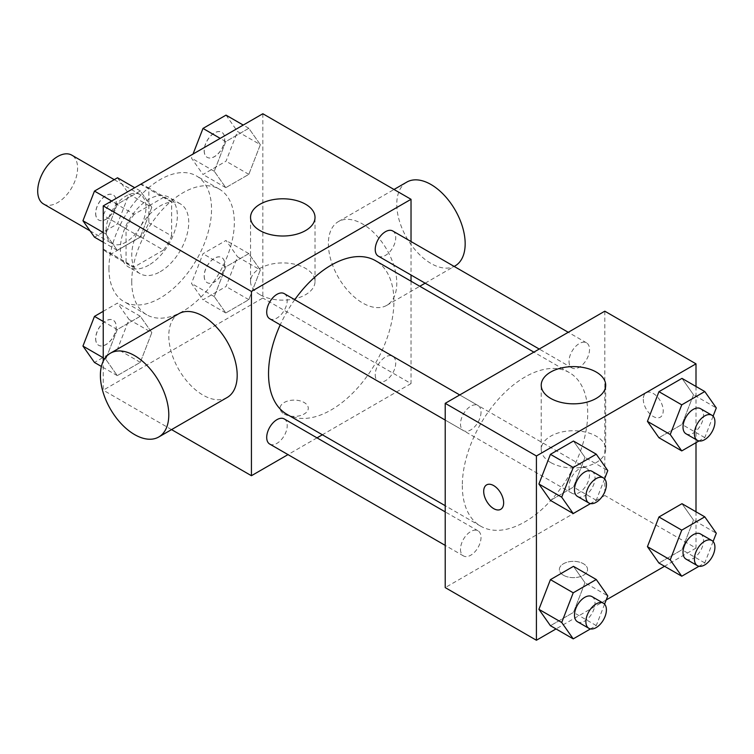 <?xml version="1.0" encoding="UTF-8"?>
<svg xmlns="http://www.w3.org/2000/svg" width="754" height="754" viewBox="0 0 754 754"><rect width="100%" height="100%" fill="white"/><g stroke="black" fill="none" stroke-linecap="round" stroke-linejoin="round"><path stroke-width="0.57" stroke-dasharray="3.77 2.83" d="M43.544 203.995A28.209 16.286 120 0 0 71.753 187.708A28.209 16.286 120 0 0 71.753 155.136M106.097 230.564A28.209 16.286 120 0 0 111.941 243.485A28.209 16.286 120 0 0 140.15 227.19A28.209 16.286 120 0 0 140.15 194.617A28.209 16.286 120 0 0 118.406 202.176A28.209 16.286 120 0 0 106.097 230.564M111.422 201.167L140.668 184.287A38.303 22.111 120 0 1 145.192 185.88A38.303 22.111 120 0 1 148.84 189L148.84 222.769A38.303 22.111 120 0 1 140.668 236.935L111.422 253.815A38.303 22.111 120 0 1 106.889 252.222A38.303 22.111 120 0 1 103.241 249.093L103.241 215.333A38.303 22.111 120 0 1 111.422 201.167L134.221 214.334L163.467 197.444L140.668 184.287M140.668 236.935L163.467 250.092L134.221 266.982L111.422 253.815M103.241 249.093L126.041 262.26L126.041 228.49L103.241 215.333M126.041 262.26A38.303 22.111 120 0 0 129.688 265.38A38.303 22.111 120 0 0 134.221 266.982M163.467 250.092A38.303 22.111 120 0 0 171.639 235.936L148.84 222.769M163.467 197.444A38.303 22.111 120 0 1 167.991 199.037A38.303 22.111 120 0 1 171.639 202.166L171.639 235.936M134.221 214.334A38.303 22.111 120 0 0 126.041 228.49M148.84 265.116A40.301 23.27 -60 0 1 128.689 267.114A40.301 23.27 -60 0 1 128.689 220.583A40.301 23.27 -60 0 1 168.99 197.312A40.301 23.27 -60 0 1 175.173 229.602A40.301 23.27 -60 0 1 148.84 265.116M160.244 271.704A40.301 23.27 120 0 0 186.568 236.19A40.301 23.27 120 0 0 180.394 203.891A40.301 23.27 120 0 0 149.339 214.692A40.301 23.27 120 0 0 131.743 255.248A40.301 23.27 120 0 0 140.093 273.693A40.301 23.27 120 0 0 160.244 271.704M171.639 202.166L148.84 189M108.944 268.405A72.544 41.885 120 0 0 123.967 301.619A72.544 41.885 120 0 0 196.511 259.734A72.544 41.885 120 0 0 196.511 175.965A72.544 41.885 120 0 0 140.612 195.409A72.544 41.885 120 0 0 108.944 268.405M131.743 281.572A72.544 41.885 120 0 0 146.766 314.786A72.544 41.885 120 0 0 219.31 272.901A72.544 41.885 120 0 0 219.31 189.131A72.544 41.885 120 0 0 163.411 208.566A72.544 41.885 120 0 0 131.743 281.572M260.337 269.989L248.82 299.668L225.785 312.967L214.268 296.586L225.785 266.897L248.82 253.598L260.337 269.989L248.82 299.668L225.785 312.967L214.268 296.586L225.785 266.897L248.82 253.598L260.337 269.989L237.538 256.822L226.021 286.511L202.986 299.809L191.469 283.419L202.986 253.74L226.021 240.441L237.538 256.822M260.337 144.674L248.82 174.363L225.785 187.661L214.268 171.271L225.785 141.592L248.82 128.293L260.337 144.674L248.82 174.363L225.785 187.661L214.268 171.271L225.785 141.592L248.82 128.293L260.337 144.674L237.538 131.516L226.021 161.196L202.986 174.494L191.469 158.114L193.043 154.042M262.835 113.75L262.835 298.028L103.241 390.167L103.241 361.223M151.818 332.637L140.301 362.325L117.266 375.624L105.749 359.234L117.266 329.555L140.301 316.256L151.818 332.637L140.301 362.325L117.266 375.624L105.749 359.234L117.266 329.555L140.301 316.256L151.818 332.637L129.019 319.479L117.501 349.159L94.467 362.457M151.818 207.331L140.301 237.01L117.266 250.309L105.749 233.928L117.266 204.24L140.301 190.941L151.818 207.331L140.301 237.01L117.266 250.309L105.749 233.928L117.266 204.24L140.301 190.941L151.818 207.331L129.019 194.164L117.501 223.853L94.467 237.152M171.554 429.601L103.241 390.167M411.024 281.204L411.024 383.579L262.835 298.028M411.024 383.579L322.354 434.775M317.01 437.857L287.99 454.615M284.211 414.021A14.109 8.143 0 0 0 299.583 415.784A14.109 8.143 0 0 0 308.282 408.263A14.109 8.143 0 0 0 294.183 400.12A14.109 8.143 0 0 0 280.073 408.263A14.109 8.143 0 0 0 284.211 414.021M286.897 414.295A88.661 51.187 120 0 0 375.558 363.108A88.661 51.187 120 0 0 375.558 260.724M294.748 299.696A88.661 51.187 120 0 0 280.243 324.823M411.024 241.516L411.024 275.031M378.235 256.096A14.505 8.379 120 0 0 392.74 247.717A14.505 8.379 120 0 0 392.74 230.969M375.228 374.766A14.505 8.379 120 0 0 378.235 381.401A14.505 8.379 120 0 0 392.74 373.032A14.505 8.379 120 0 0 392.74 356.274A14.505 8.379 120 0 0 381.562 360.158A14.505 8.379 120 0 0 375.228 374.766M269.715 444.059A14.505 8.379 120 0 0 284.22 435.68A14.505 8.379 120 0 0 284.22 418.932M284.22 293.617A14.505 8.379 -60 0 1 287.227 300.262A14.505 8.379 -60 0 1 280.893 314.861A14.505 8.379 -60 0 1 269.715 318.753M328.376 243.731A48.36 27.926 -120 0 0 349.488 292.401A48.36 27.926 -120 0 0 386.755 305.361A48.36 27.926 -120 0 0 386.755 249.508A48.36 27.926 -120 0 0 338.395 221.591A48.36 27.926 -120 0 0 328.376 243.731M227.171 397.49A48.36 27.926 60 0 1 178.802 369.573A48.36 27.926 60 0 1 178.811 313.73M406.792 182.1A48.36 27.926 -120 0 0 396.774 204.24A48.36 27.926 -120 0 0 417.886 252.91A48.36 27.926 -120 0 0 455.152 265.87M259.979 294.691A32.243 18.614 180 0 1 250.545 281.534A32.243 18.614 180 0 1 282.778 262.92A32.243 18.614 180 0 1 315.021 281.534A32.243 18.614 180 0 1 295.116 298.725A32.243 18.614 180 0 1 259.979 294.691M284.211 414.012A14.109 8.143 0 0 0 299.583 415.774A14.109 8.143 0 0 0 308.282 408.253A14.109 8.143 0 0 0 294.183 400.11A14.109 8.143 0 0 0 280.073 408.253A14.109 8.143 0 0 0 284.211 414.012M462.315 485.595A88.661 51.187 120 0 0 480.684 526.179A88.661 51.187 120 0 0 569.345 474.992A88.661 51.187 120 0 0 569.345 372.608A88.661 51.187 120 0 0 501.024 396.359A88.661 51.187 120 0 0 462.315 485.595M481.014 412.146A14.505 8.379 -60 0 1 474.681 426.745A14.505 8.379 -60 0 1 463.503 430.628A14.505 8.379 -60 0 1 463.503 413.88A14.505 8.379 -60 0 1 478.008 405.501A14.505 8.379 -60 0 1 481.014 412.146M569.016 486.641A14.505 8.379 120 0 0 572.022 493.286A14.505 8.379 120 0 0 586.527 484.907A14.505 8.379 120 0 0 586.527 468.159A14.505 8.379 120 0 0 575.349 472.042A14.505 8.379 120 0 0 569.016 486.641M460.496 549.298A14.505 8.379 120 0 0 463.503 555.943A14.505 8.379 120 0 0 478.008 547.564A14.505 8.379 120 0 0 478.008 530.807A14.505 8.379 120 0 0 466.83 534.699A14.505 8.379 120 0 0 460.496 549.298M569.016 361.336A14.505 8.379 120 0 0 572.022 367.98A14.505 8.379 120 0 0 586.527 359.601A14.505 8.379 120 0 0 586.527 342.844A14.505 8.379 120 0 0 575.349 346.736A14.505 8.379 120 0 0 569.016 361.336M604.812 311.185L604.812 495.463L445.218 587.602M695.999 511.777L695.999 548.111L604.812 495.463M695.999 548.111L664.538 566.282M606.197 599.958L556.018 628.93M563.483 575.264A14.109 8.143 0 0 0 578.855 577.027A14.109 8.143 0 0 0 587.564 569.506A14.109 8.143 0 0 0 573.464 561.362A14.109 8.143 0 0 0 559.355 569.506A14.109 8.143 0 0 0 563.483 575.264A14.109 8.143 0 0 0 578.855 577.017A14.109 8.143 0 0 0 587.564 569.496A14.109 8.143 0 0 0 573.464 561.344A14.109 8.143 0 0 0 559.355 569.496A14.109 8.143 0 0 0 563.483 575.255M693.501 394.766L681.984 378.376L693.501 394.766L681.984 424.445L658.949 437.744L681.984 424.445L693.501 394.766L716.3 407.923M584.981 582.729L573.464 566.339L584.981 582.729L573.464 612.408L550.429 625.707L573.464 612.408L584.981 582.729L607.781 595.886M695.999 386.472L695.999 442.683M693.501 520.072L681.984 503.691L693.501 520.072L681.984 549.76L658.949 563.059L681.984 549.76L693.501 520.072L716.3 533.238M584.981 457.414L573.464 441.033L584.981 457.414L573.464 487.103L550.429 500.402L573.464 487.103L584.981 457.414L607.781 470.581M643.285 399.215A14.109 8.143 -120 0 0 649.439 413.409A14.109 8.143 -120 0 0 660.306 417.188A14.109 8.143 -120 0 0 660.306 400.902A14.109 8.143 -120 0 0 646.206 392.759A14.109 8.143 -120 0 0 643.285 399.215M486.622 484.888L486.622 484.888A14.109 8.143 60 0 1 497.489 488.667A14.109 8.143 60 0 1 503.653 502.861A14.109 8.143 60 0 1 500.731 509.318A14.109 8.143 60 0 1 500.722 509.318L500.731 509.318M643.275 399.215A14.109 8.143 -120 0 0 649.43 413.409A14.109 8.143 -120 0 0 660.297 417.188A14.109 8.143 -120 0 0 660.297 400.902A14.109 8.143 -120 0 0 646.197 392.759A14.109 8.143 -120 0 0 643.275 399.215M550.665 462.513A32.243 18.614 180 0 1 541.221 449.356A32.243 18.614 180 0 1 573.464 430.741A32.243 18.614 180 0 1 605.698 449.356A32.243 18.614 180 0 1 585.801 466.547A32.243 18.614 180 0 1 550.665 462.513M604.576 478.837L596.263 500.26L590.476 503.606M577.489 496.443A14.505 8.379 120 0 0 592.003 488.064A14.505 8.379 120 0 0 592.003 471.316M596.263 500.26L573.464 487.103M713.096 416.189L704.783 437.612L698.996 440.949M686.008 433.786A14.505 8.379 120 0 0 700.523 425.416A14.505 8.379 120 0 0 700.523 408.659M704.783 437.612L681.984 424.445M604.576 604.152L596.263 625.575L590.476 628.911M577.489 621.748A14.505 8.379 120 0 0 592.003 613.379A14.505 8.379 120 0 0 592.003 596.621M596.263 625.575L573.464 612.408M713.096 541.495L704.783 562.918L698.996 566.263M686.008 559.1A14.505 8.379 120 0 0 700.523 550.722A14.505 8.379 120 0 0 700.523 533.973M704.783 562.918L681.984 549.76M117.501 177.784L129.019 194.164M95.72 213.391A14.505 8.379 120 0 0 98.727 220.027A14.505 8.379 120 0 0 113.232 211.657A14.505 8.379 120 0 0 113.232 194.9A14.505 8.379 120 0 0 102.054 198.792A14.505 8.379 120 0 0 95.72 213.391M140.301 237.01L117.501 223.853M117.266 250.309L103.241 242.222M105.749 233.928L103.241 232.486M117.266 204.24L111.677 201.016M140.301 190.941L134.712 187.718M95.626 213.335A14.505 8.379 120 0 0 98.633 219.98A14.505 8.379 120 0 0 113.147 211.601A14.505 8.379 120 0 0 113.147 194.852A14.505 8.379 120 0 0 101.96 198.736A14.505 8.379 120 0 0 95.626 213.335M226.021 115.126L237.538 131.516M204.24 150.734A14.505 8.379 120 0 0 207.246 157.379A14.505 8.379 120 0 0 221.751 149A14.505 8.379 120 0 0 221.751 132.252A14.505 8.379 120 0 0 210.573 136.135A14.505 8.379 120 0 0 204.24 150.734M248.82 174.363L226.021 161.196M225.785 187.661L202.986 174.494M214.268 171.271L191.469 158.114M225.785 141.592L220.196 138.368M248.82 128.293L243.231 125.07M204.155 150.687A14.505 8.379 120 0 0 207.152 157.322A14.505 8.379 120 0 0 221.667 148.953A14.505 8.379 120 0 0 221.667 132.195A14.505 8.379 120 0 0 210.479 136.078A14.505 8.379 120 0 0 204.155 150.687M103.241 311.317L117.501 303.089L129.019 319.479M95.72 338.697A14.505 8.379 120 0 0 98.727 345.341A14.505 8.379 120 0 0 113.232 336.963A14.505 8.379 120 0 0 113.232 320.214A14.505 8.379 120 0 0 102.054 324.097A14.505 8.379 120 0 0 95.72 338.697M140.301 362.325L117.501 349.159M117.266 375.624L101.394 366.463M105.749 359.234L103.241 357.792M117.266 329.555L103.241 321.458M140.301 316.256L117.501 303.089M95.626 338.65A14.505 8.379 120 0 0 98.633 345.285A14.505 8.379 120 0 0 113.147 336.906A14.505 8.379 120 0 0 113.147 320.158A14.505 8.379 120 0 0 101.96 324.041A14.505 8.379 120 0 0 95.626 338.65M204.24 276.049A14.505 8.379 120 0 0 207.246 282.684A14.505 8.379 120 0 0 221.751 274.305A14.505 8.379 120 0 0 221.751 257.557A14.505 8.379 120 0 0 210.573 261.44A14.505 8.379 120 0 0 204.24 276.049M248.82 299.668L226.021 286.511M225.785 312.967L202.986 299.809M214.268 296.586L191.469 283.419M225.785 266.897L202.986 253.74M248.82 253.598L226.021 240.441M204.155 275.992A14.505 8.379 120 0 0 207.152 282.637A14.505 8.379 120 0 0 221.667 274.258A14.505 8.379 120 0 0 221.667 257.5A14.505 8.379 120 0 0 210.479 261.393A14.505 8.379 120 0 0 204.155 275.992M90.018 230.828L111.941 243.485M114.24 179.659L140.15 194.617M180.394 203.891L168.99 197.312M140.093 273.693L128.689 267.114M167.991 199.037L145.192 185.88M129.688 265.38L106.889 252.222M219.31 189.131L196.511 175.965M146.766 314.786L123.967 301.619M386.755 305.361L419.808 286.275M425.152 283.184L454.172 266.435M338.395 221.591L394.012 189.48M315.021 281.534L315.021 217.406M250.545 281.534L250.545 217.406M569.345 372.608L533.889 352.137M480.684 526.179L445.218 505.708M445.218 420.082L463.503 430.628M459.733 394.945L478.008 405.501M586.527 468.159L392.74 356.274M572.022 493.286L378.235 381.401M478.008 530.807L445.218 511.881M463.503 555.943L445.218 545.387M586.527 342.844L568.252 332.297M572.022 367.98L539.233 349.045M605.698 449.356L605.698 385.228M541.221 449.356L541.221 385.228"/><path stroke-width="1.13" d="M114.24 179.659L71.753 155.136A28.209 16.286 120 0 0 50.018 162.685A28.209 16.286 120 0 0 37.7 191.082A28.209 16.286 120 0 0 43.544 203.995L90.018 230.828M103.241 361.223L103.241 205.889L262.835 113.75L411.024 199.301L411.024 241.516M287.99 454.615L251.431 475.717L171.554 429.601M322.354 434.775L317.01 437.857M280.243 324.823A88.661 51.187 120 0 0 268.537 373.711A88.661 51.187 120 0 0 286.897 414.295L445.218 505.708M533.889 352.137L375.558 260.724A88.661 51.187 120 0 0 294.748 299.696M411.024 275.031L411.024 281.204M251.431 475.717L251.431 291.44L411.024 199.301M568.252 332.297L392.74 230.969A14.505 8.379 120 0 0 381.562 234.852A14.505 8.379 120 0 0 375.228 249.451A14.505 8.379 120 0 0 378.235 256.096L539.233 349.045M445.218 511.881L284.22 418.932A14.505 8.379 120 0 0 273.042 422.815A14.505 8.379 120 0 0 266.709 437.414A14.505 8.379 120 0 0 269.715 444.059L445.218 545.387M445.218 420.082L269.715 318.753A14.505 8.379 -60 0 1 269.715 301.996A14.505 8.379 -60 0 1 284.22 293.617L459.733 394.945M251.431 291.44L103.241 205.889M259.979 230.564A32.243 18.614 180 0 1 250.545 217.406A32.243 18.614 180 0 1 282.778 198.792A32.243 18.614 180 0 1 315.021 217.406A32.243 18.614 180 0 1 295.116 234.598A32.243 18.614 180 0 1 259.979 230.564M110.414 353.211L178.811 313.73A48.36 27.926 60 0 1 216.078 326.68A48.36 27.926 60 0 1 237.19 375.351A48.36 27.926 60 0 1 227.171 397.49L158.774 436.981A48.36 27.926 60 0 1 110.414 409.064A48.36 27.926 60 0 1 110.414 353.211A48.36 27.926 60 0 1 147.68 366.171A48.36 27.926 60 0 1 168.792 414.841A48.36 27.926 60 0 1 158.774 436.981M454.172 266.435L455.152 265.87A48.36 27.926 -120 0 0 455.152 210.027A48.36 27.926 -120 0 0 406.792 182.1L394.012 189.48M556.018 628.93L536.414 640.25L445.218 587.602L445.218 403.324L604.812 311.185L695.999 363.833L695.999 386.472M664.538 566.282L606.197 599.958M658.949 437.744L647.432 421.363L658.949 391.675L681.984 378.376L658.949 391.675L647.432 421.363L658.949 437.744L681.748 450.911L670.231 434.521L681.748 404.841L704.783 391.543L716.3 407.923L713.096 416.189M550.429 625.707L538.912 609.326L550.429 579.638L573.464 566.339L550.429 579.638L538.912 609.326L550.429 625.707L573.229 638.874L561.711 622.484L573.229 592.804L596.263 579.506L607.781 595.886L604.576 604.152M695.999 442.683L695.999 511.777M536.414 640.25L536.414 455.972L695.999 363.833M658.949 563.059L647.432 546.669L658.949 516.99L681.984 503.691L658.949 516.99L647.432 546.669L658.949 563.059L681.748 576.216L670.231 559.836L681.748 530.147L704.783 516.848L716.3 533.238L713.096 541.495M550.429 500.402L538.912 484.011L550.429 454.332L573.464 441.033L550.429 454.332L538.912 484.011L550.429 500.402L573.229 513.559L561.711 497.178L573.229 467.489L596.263 454.191L607.781 470.581L604.576 478.837M536.414 455.972L445.218 403.324M550.665 398.385A32.243 18.614 180 0 1 541.221 385.228A32.243 18.614 180 0 1 573.464 366.614A32.243 18.614 180 0 1 605.698 385.228A32.243 18.614 180 0 1 585.801 402.419A32.243 18.614 180 0 1 550.665 398.385M503.644 502.861A14.109 8.143 60 0 1 500.722 509.327A14.109 8.143 60 0 1 486.613 501.184A14.109 8.143 60 0 1 486.613 484.888A14.109 8.143 60 0 1 497.48 488.667A14.109 8.143 60 0 1 503.644 502.861M500.722 509.318A14.109 8.143 60 0 1 486.622 501.174A14.109 8.143 60 0 1 486.622 484.888M590.476 503.606L573.229 513.559M603.398 477.895L592.003 471.316A14.505 8.379 120 0 0 580.816 475.199A14.505 8.379 120 0 0 574.482 489.798A14.505 8.379 120 0 0 577.489 496.443L588.893 503.022A14.505 8.379 120 0 0 603.398 494.652A14.505 8.379 120 0 0 603.398 477.895A14.505 8.379 120 0 0 592.22 481.778A14.505 8.379 120 0 0 585.886 496.386A14.505 8.379 120 0 0 588.893 503.022M561.711 497.178L538.912 484.011M573.229 467.489L550.429 454.332M596.263 454.191L573.464 441.033M698.996 440.949L681.748 450.911M711.917 415.237L700.523 408.659A14.505 8.379 120 0 0 689.335 412.551A14.505 8.379 120 0 0 683.011 427.15A14.505 8.379 120 0 0 686.008 433.786L697.412 440.374A14.505 8.379 120 0 0 711.917 431.995A14.505 8.379 120 0 0 711.917 415.237A14.505 8.379 120 0 0 700.739 419.13A14.505 8.379 120 0 0 694.406 433.729A14.505 8.379 120 0 0 697.412 440.374M670.231 434.521L647.432 421.363M681.748 404.841L658.949 391.675M704.783 391.543L681.984 378.376M590.476 628.911L573.229 638.874M603.398 603.2L592.003 596.621A14.505 8.379 120 0 0 580.816 600.514A14.505 8.379 120 0 0 574.482 615.113A14.505 8.379 120 0 0 577.489 621.748L588.893 628.336A14.505 8.379 120 0 0 603.398 619.958A14.505 8.379 120 0 0 603.398 603.2A14.505 8.379 120 0 0 592.22 607.093A14.505 8.379 120 0 0 585.886 621.692A14.505 8.379 120 0 0 588.893 628.336M561.711 622.484L538.912 609.326M573.229 592.804L550.429 579.638M596.263 579.506L573.464 566.339M698.996 566.263L681.748 576.216M711.917 540.552L700.523 533.973A14.505 8.379 120 0 0 689.335 537.856A14.505 8.379 120 0 0 683.011 552.456A14.505 8.379 120 0 0 686.008 559.1L697.412 565.679A14.505 8.379 120 0 0 711.917 557.3A14.505 8.379 120 0 0 711.917 540.552A14.505 8.379 120 0 0 700.739 544.435A14.505 8.379 120 0 0 694.406 559.034A14.505 8.379 120 0 0 697.412 565.679M670.231 559.836L647.432 546.669M681.748 530.147L658.949 516.99M704.783 516.848L681.984 503.691M103.241 242.222L94.467 237.152L82.949 220.762L94.467 191.082L117.501 177.784L134.712 187.718M103.241 232.486L82.949 220.762M111.677 201.016L94.467 191.082M193.043 154.042L202.986 128.425L226.021 115.126L243.231 125.07M220.196 138.368L202.986 128.425M101.394 366.463L94.467 362.457L82.949 346.077L94.467 316.388L103.241 311.317M103.241 357.792L82.949 346.077M103.241 321.458L94.467 316.388M419.808 286.275L425.152 283.184"/></g></svg>
